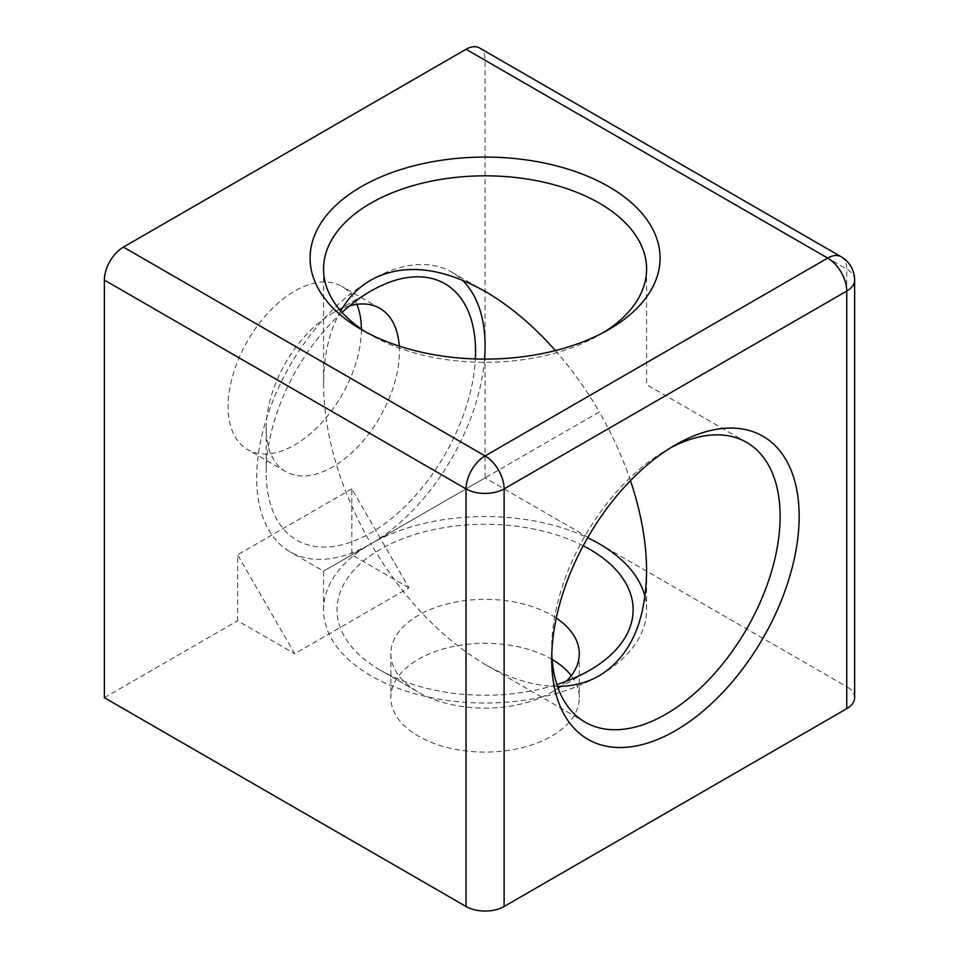 <?xml version="1.0" encoding="UTF-8"?>
<svg xmlns="http://www.w3.org/2000/svg" width="959" height="959" viewBox="0 0 959 959"><rect width="100%" height="100%" fill="white"/><g stroke="black" fill="none" stroke-linecap="round" stroke-linejoin="round"><path stroke-width="0.72" stroke-dasharray="4.79 3.6" d="M399.244 346.127A94.222 54.399 -60 0 1 360.464 443.969A94.222 54.399 -60 0 1 285.686 471.564A94.222 54.399 -60 0 1 266.17 428.433A94.222 54.399 -60 0 1 332.797 313.042A94.222 54.399 -60 0 1 349.663 305.813M370.857 291.057L332.797 313.042L370.869 291.057M342.027 312.382A148.058 85.483 120 0 0 266.17 472.391A148.058 85.483 120 0 0 367.681 534.619A148.058 85.483 120 0 0 475.364 358.954M356.856 304.339A94.222 54.399 120 0 0 341.836 286.393A94.222 54.399 120 0 0 294.725 291.057A94.222 54.399 120 0 0 233.169 374.094A94.222 54.399 120 0 0 247.614 449.591A94.222 54.399 120 0 0 320.426 424.13A94.222 54.399 120 0 0 361.351 329.021M484.535 359.11A161.52 93.251 -60 0 1 370.869 543.837A161.52 93.251 -60 0 1 290.109 551.833A161.52 93.251 -60 0 1 265.343 422.404A161.52 93.251 -60 0 1 370.869 280.076A161.52 93.251 -60 0 1 451.629 272.068A161.52 93.251 -60 0 1 462.238 280.076M566.397 681.202A94.222 54.399 180 0 1 551.701 692.194A94.222 54.399 180 0 1 418.448 692.194L418.448 692.194A94.222 54.399 180 0 1 390.852 653.726A94.222 54.399 180 0 1 452.145 602.767A94.222 54.399 180 0 1 556.268 618.099M583.216 545.767A148.058 85.483 0 0 0 377.247 551.185A148.058 85.483 0 0 0 380.375 670.209L418.448 692.194L380.387 670.209A148.058 85.483 0 0 0 556.879 684.522M552.132 659.48A94.222 54.399 0 0 0 449.303 647.361A94.222 54.399 0 0 0 390.852 697.696A94.222 54.399 0 0 0 418.448 736.152A94.222 54.399 0 0 0 521.133 747.948A94.222 54.399 0 0 0 579.296 697.696A94.222 54.399 0 0 0 571.264 675.711M644.975 596.582A161.52 93.251 180 0 1 646.594 609.768A161.52 93.251 180 0 1 599.291 675.711A161.52 93.251 180 0 1 423.267 695.922A161.52 93.251 180 0 1 323.555 609.768A161.52 93.251 180 0 1 370.869 543.837A161.52 93.251 180 0 1 587.663 537.747M408.93 587.795L351.833 554.817L351.833 488.886L408.93 587.795L294.725 653.726L237.616 554.817L237.616 620.761L294.725 653.726M351.833 488.886L237.616 554.817M351.833 554.817L485.074 477.894L846.749 686.704L846.749 269.083A26.924 15.548 180 0 1 854.625 280.076M854.625 697.696A26.924 15.548 0 0 0 846.749 686.704M104.375 697.696L237.616 620.761M485.074 477.894L485.074 60.273A26.924 15.548 120 0 0 479.5 47.95M841.163 256.76A26.924 15.548 -60 0 1 846.749 269.083L485.074 60.273M603.858 332.27A161.52 93.251 180 0 1 599.291 335.015A161.52 93.251 180 0 1 370.869 335.015A161.52 93.251 180 0 1 370.857 335.015A161.52 93.251 180 0 1 366.29 332.27M370.869 335.015L361.351 329.524L370.857 335.015M555.405 350.598C571.768 369.227 586.393 389.678 599.291 411.95L370.869 543.825C340.049 489.27 324.274 436.213 323.555 384.643C323.663 355.286 329.381 330.711 340.709 310.896M551.797 653.559A161.52 93.251 -60 0 1 551.701 648.236A161.52 93.251 -60 0 1 665.906 450.418A161.52 93.251 -60 0 1 670.569 447.829M551.701 648.236L551.701 659.229M630.483 480.627C622.523 457.143 612.13 434.247 599.291 411.95L370.869 543.837C402.696 597.805 440.768 637.987 485.074 664.395C510.548 678.984 534.69 686.32 557.515 686.404M370.869 543.837L323.555 571.144L370.869 543.825M266.17 428.433L266.17 472.391M379.908 308.378L341.836 286.393M285.686 471.564L247.614 449.591M551.701 692.194L589.773 670.209M390.852 653.726L390.852 697.696M579.296 653.726L579.296 697.696M599.291 335.015L608.809 329.524M323.555 269.083L323.555 384.643M646.594 269.083L646.594 384.643L746.665 442.411M665.906 450.418L675.424 444.916M585.146 722.175L485.074 664.395M485.074 291.38L451.629 272.068M323.555 609.768L323.555 571.144L290.109 551.833M646.594 571.144L646.594 609.768"/><path stroke-width="1.44" d="M349.663 305.813A94.222 54.399 -60 0 1 379.908 308.378A94.222 54.399 -60 0 1 399.244 346.127M370.857 291.068L370.869 291.057A148.058 85.483 120 0 0 370.857 291.057A148.058 85.483 120 0 0 342.027 312.382M475.364 358.954A148.058 85.483 120 0 0 370.869 291.057M361.351 329.021A94.222 54.399 120 0 0 356.856 304.339M462.238 280.076A161.52 93.251 -60 0 1 484.535 359.11M556.268 618.099A94.222 54.399 180 0 1 579.296 653.726A94.222 54.399 180 0 1 566.397 681.202M556.879 684.522A148.058 85.483 0 0 0 589.773 670.209A148.058 85.483 0 0 0 583.216 545.767M571.264 675.711A94.222 54.399 0 0 0 552.132 659.48M587.663 537.747A161.52 93.251 180 0 1 644.975 596.582M846.749 708.677A26.924 15.548 0 0 0 854.625 697.696L854.625 280.076A26.924 15.548 180 0 1 846.749 291.057L846.749 708.677L504.11 906.495L504.11 488.874A26.924 15.548 -120 0 0 485.074 455.909A26.924 15.548 120 0 0 466.038 488.874A26.924 15.548 0 0 0 504.11 488.874L846.749 291.057A26.924 15.548 60 0 0 827.713 258.091A26.924 15.548 -60 0 1 841.163 256.76L479.5 47.95A26.924 15.548 120 0 0 466.038 49.281L123.411 247.098A26.924 15.548 120 0 0 104.375 280.076L104.375 697.696L466.038 906.495A26.924 15.548 0 0 0 504.11 906.495M551.701 659.229A174.982 101.019 120 0 0 675.424 730.662A174.982 101.019 120 0 0 799.159 516.35A174.982 101.019 120 0 0 675.424 444.916A174.982 101.019 120 0 0 551.701 659.229M361.351 329.524A174.982 101.019 0 0 0 608.809 329.524A174.982 101.019 0 0 0 608.809 186.657A174.982 101.019 0 0 0 361.351 186.657A174.982 101.019 0 0 0 361.339 329.524A174.982 101.019 0 0 0 361.351 329.524M366.29 332.27A161.52 93.251 180 0 1 323.555 269.083A161.52 93.251 180 0 1 485.074 175.833A161.52 93.251 180 0 1 646.594 269.083A161.52 93.251 180 0 1 603.858 332.27M340.709 310.896C348.537 297.482 358.582 287.209 370.869 280.076C402.696 262.862 440.768 266.638 485.074 291.38C509.72 305.729 533.168 325.461 555.405 350.598M670.569 447.829A161.52 93.251 -60 0 1 746.665 442.411A161.52 93.251 -60 0 1 746.665 628.924A161.52 93.251 -60 0 1 585.146 722.175A161.52 93.251 -60 0 1 551.797 653.559M557.515 686.404C573.038 686.344 586.968 682.772 599.291 675.711C630.111 656.747 645.875 621.888 646.594 571.144C646.498 542.626 641.127 512.454 630.483 480.627M466.038 49.281L827.713 258.091L485.074 455.909L123.411 247.098M104.375 280.076L466.038 488.874L466.038 906.495M854.625 280.076A26.924 26.924 0 0 0 841.163 256.76"/></g></svg>
